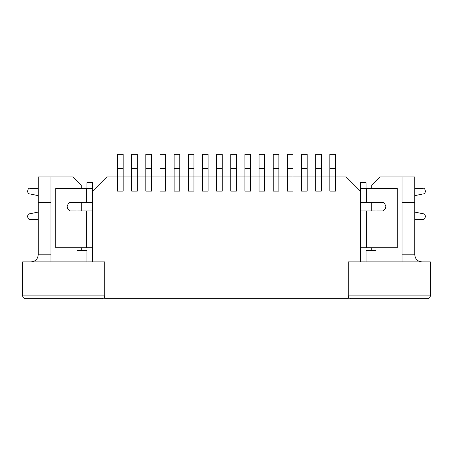 <?xml version="1.0" encoding="UTF-8"?>
<svg xmlns="http://www.w3.org/2000/svg" width="453" height="453" viewBox="0 0 453 453"><rect width="100%" height="100%" fill="white"/><g stroke="black" fill="none" stroke-linecap="round" stroke-linejoin="round"><path stroke-width="0.68" d="M329.841 154.303L335.503 154.303L329.841 154.303L329.841 168.459L335.503 168.459L335.503 154.303L335.503 168.459L329.841 168.459L329.841 176.953L335.503 176.953L335.503 168.459L335.503 176.953L329.841 176.953L329.841 191.109L335.503 191.109L335.503 176.953L335.503 191.109L329.841 191.109L329.841 154.303M315.684 154.303L321.347 154.303L315.684 154.303L315.684 168.459L321.347 168.459L321.347 154.303L321.347 168.459L315.684 168.459L315.684 176.953L321.347 176.953L321.347 168.459L321.347 176.953L315.684 176.953L315.684 191.109L321.347 191.109L321.347 176.953L321.347 191.109L315.684 191.109L315.684 154.303M301.528 154.303L307.191 154.303L301.528 154.303L301.528 168.459L307.191 168.459L307.191 154.303L307.191 168.459L301.528 168.459L301.528 176.953L307.191 176.953L307.191 168.459L307.191 176.953L301.528 176.953L301.528 191.109L307.191 191.109L307.191 176.953L307.191 191.109L301.528 191.109L301.528 154.303M287.372 154.303L293.034 154.303L287.372 154.303L287.372 168.459L293.034 168.459L293.034 154.303L293.034 168.459L287.372 168.459L287.372 176.953L293.034 176.953L293.034 168.459L293.034 176.953L287.372 176.953L287.372 191.109L293.034 191.109L293.034 176.953L293.034 191.109L287.372 191.109L287.372 154.303M273.216 154.303L278.878 154.303L273.216 154.303L273.216 168.459L278.878 168.459L278.878 154.303L278.878 168.459L273.216 168.459L273.216 176.953L278.878 176.953L278.878 168.459L278.878 176.953L273.216 176.953L273.216 191.109L278.878 191.109L278.878 176.953L278.878 191.109L273.216 191.109L273.216 154.303M259.059 154.303L264.722 154.303L259.059 154.303L259.059 168.459L264.722 168.459L264.722 154.303L264.722 168.459L259.059 168.459L259.059 176.953L264.722 176.953L264.722 168.459L264.722 176.953L259.059 176.953L259.059 191.109L264.722 191.109L264.722 176.953L264.722 191.109L259.059 191.109L259.059 154.303M244.903 154.303L250.566 154.303L244.903 154.303L244.903 168.459L250.566 168.459L250.566 154.303L250.566 168.459L244.903 168.459L244.903 176.953L250.566 176.953L250.566 168.459L250.566 176.953L244.903 176.953L244.903 191.109L250.566 191.109L250.566 176.953L250.566 191.109L244.903 191.109L244.903 154.303M230.747 154.303L236.409 154.303L230.747 154.303L230.747 168.459L236.409 168.459L236.409 154.303L236.409 168.459L230.747 168.459L230.747 176.953L236.409 176.953L236.409 168.459L236.409 176.953L230.747 176.953L230.747 191.109L236.409 191.109L236.409 176.953L236.409 191.109L230.747 191.109L230.747 154.303M216.591 154.303L222.253 154.303L216.591 154.303L216.591 168.459L222.253 168.459L222.253 154.303L222.253 168.459L216.591 168.459L216.591 176.953L222.253 176.953L222.253 168.459L222.253 176.953L216.591 176.953L216.591 191.109L222.253 191.109L222.253 176.953L222.253 191.109L216.591 191.109L216.591 154.303M202.434 154.303L208.097 154.303L202.434 154.303L202.434 168.459L208.097 168.459L208.097 154.303L208.097 168.459L202.434 168.459L202.434 176.953L208.097 176.953L208.097 168.459L208.097 176.953L202.434 176.953L202.434 191.109L208.097 191.109L208.097 176.953L208.097 191.109L202.434 191.109L202.434 154.303M188.278 154.303L193.941 154.303L188.278 154.303L188.278 168.459L193.941 168.459L193.941 154.303L193.941 168.459L188.278 168.459L188.278 176.953L193.941 176.953L193.941 168.459L193.941 176.953L188.278 176.953L188.278 191.109L193.941 191.109L193.941 176.953L193.941 191.109L188.278 191.109L188.278 154.303M174.122 154.303L179.784 154.303L174.122 154.303L174.122 168.459L179.784 168.459L179.784 154.303L179.784 168.459L174.122 168.459L174.122 176.953L179.784 176.953L179.784 168.459L179.784 176.953L174.122 176.953L174.122 191.109L179.784 191.109L179.784 176.953L179.784 191.109L174.122 191.109L174.122 154.303M159.966 154.303L165.628 154.303L159.966 154.303L159.966 168.459L165.628 168.459L165.628 154.303L165.628 168.459L159.966 168.459L159.966 176.953L165.628 176.953L165.628 168.459L165.628 176.953L159.966 176.953L159.966 191.109L165.628 191.109L165.628 176.953L165.628 191.109L159.966 191.109L159.966 154.303M145.809 154.303L151.472 154.303L145.809 154.303L145.809 168.459L151.472 168.459L151.472 154.303L151.472 168.459L145.809 168.459L145.809 176.953L151.472 176.953L151.472 168.459L151.472 176.953L145.809 176.953L145.809 191.109L151.472 191.109L151.472 176.953L151.472 191.109L145.809 191.109L145.809 154.303M131.653 154.303L137.316 154.303L131.653 154.303L131.653 168.459L137.316 168.459L137.316 154.303L137.316 168.459L131.653 168.459L131.653 176.953L137.316 176.953L137.316 168.459L137.316 176.953L131.653 176.953L131.653 191.109L137.316 191.109L137.316 176.953L137.316 191.109L131.653 191.109L131.653 154.303M117.497 154.303L123.159 154.303L117.497 154.303L117.497 168.459L123.159 168.459L123.159 154.303L123.159 168.459L117.497 168.459L117.497 176.953L123.159 176.953L123.159 168.459L123.159 176.953L117.497 176.953L117.497 191.109L123.159 191.109L123.159 176.953L123.159 191.109L117.497 191.109L117.497 154.303M360.418 188.278L397.224 188.278L360.418 188.278L360.418 191.109L360.418 182.616L360.418 188.278M414.778 219.422L422.706 219.422C425.707 220.3 426.398 213.573 423.283 213.816L414.778 212.049L423.283 213.816C426.398 213.573 425.707 220.3 422.706 219.422L414.778 219.422M414.778 195.651L423.283 193.884C426.398 194.127 425.707 187.4 422.706 188.278L414.778 188.278L422.706 188.278C425.707 187.4 426.398 194.127 423.283 193.884L414.778 195.651M360.418 202.434L366.364 202.434L366.364 188.278L366.364 202.434L381.653 202.434C383.663 202.191 385.078 203.607 385.899 206.681C385.078 209.756 383.663 211.172 381.653 210.928L360.418 210.928L366.364 210.928L366.364 247.734L366.364 210.928L381.653 210.928C383.663 211.172 385.078 209.756 385.899 206.681C385.078 203.607 383.663 202.191 381.653 202.434L360.418 202.434M360.418 247.734L397.224 247.734L397.224 188.278L397.224 247.734L360.418 247.734M366.081 182.616L366.081 188.278L366.081 182.616L360.418 182.616L366.081 182.616M38.222 188.278L30.294 188.278C27.293 187.4 26.602 194.127 29.717 193.878L38.222 195.656L29.717 193.878C26.602 194.127 27.293 187.4 30.294 188.278M86.636 202.434L92.582 202.434L86.636 202.434L86.636 188.278L86.636 202.434L71.348 202.434L86.636 202.434M92.582 191.109L92.582 188.278L55.776 188.278L55.776 247.734L92.582 247.734L86.636 247.734L86.636 210.928L86.636 247.734L55.776 247.734L55.776 188.278L92.582 188.278L92.582 261.891L104.756 261.891L104.756 298.697L348.244 298.697L348.244 261.891L360.418 261.891L360.418 191.109L346.262 176.953L335.503 176.953L335.503 191.109L329.841 191.109L329.841 176.953L321.347 176.953L321.347 191.109L315.684 191.109L315.684 176.953L307.191 176.953L307.191 191.109L301.528 191.109L301.528 176.953L293.034 176.953L293.034 191.109L287.372 191.109L287.372 176.953L278.878 176.953L278.878 191.109L273.216 191.109L273.216 176.953L264.722 176.953L264.722 191.109L259.059 191.109L259.059 176.953L250.566 176.953L250.566 191.109L244.903 191.109L244.903 176.953L236.409 176.953L236.409 191.109L230.747 191.109L230.747 176.953L222.253 176.953L222.253 191.109L216.591 191.109L216.591 176.953L208.097 176.953L208.097 191.109L202.434 191.109L202.434 176.953L193.941 176.953L193.941 191.109L188.278 191.109L188.278 176.953L179.784 176.953L179.784 191.109L174.122 191.109L174.122 176.953L165.628 176.953L165.628 191.109L159.966 191.109L159.966 176.953L151.472 176.953L151.472 191.109L145.809 191.109L145.809 176.953L137.316 176.953L137.316 191.109L131.653 191.109L131.653 176.953L123.159 176.953L123.159 191.109L117.497 191.109L117.497 176.953L106.738 176.953L92.582 191.109L106.738 176.953L117.497 176.953L117.497 191.109L123.159 191.109L123.159 176.953L131.653 176.953L131.653 191.109L137.316 191.109L137.316 176.953L145.809 176.953L145.809 191.109L151.472 191.109L151.472 176.953L159.966 176.953L159.966 191.109L165.628 191.109L165.628 176.953L174.122 176.953L174.122 191.109L179.784 191.109L179.784 176.953L188.278 176.953L188.278 191.109L193.941 191.109L193.941 176.953L202.434 176.953L202.434 191.109L208.097 191.109L208.097 176.953L216.591 176.953L216.591 191.109L222.253 191.109L222.253 176.953L230.747 176.953L230.747 191.109L236.409 191.109L236.409 176.953L244.903 176.953L244.903 191.109L250.566 191.109L250.566 176.953L259.059 176.953L259.059 191.109L264.722 191.109L264.722 176.953L273.216 176.953L273.216 191.109L278.878 191.109L278.878 176.953L287.372 176.953L287.372 191.109L293.034 191.109L293.034 176.953L301.528 176.953L301.528 191.109L307.191 191.109L307.191 176.953L315.684 176.953L315.684 191.109L321.347 191.109L321.347 176.953L329.841 176.953L329.841 191.109L335.503 191.109L335.503 176.953L346.262 176.953L360.418 191.109L360.418 261.891L348.244 261.891L348.244 298.697L104.756 298.697L104.756 261.891L92.582 261.891L92.582 191.109M92.582 210.928L71.348 210.928C69.337 211.172 67.922 209.756 67.101 206.681C67.922 203.607 69.337 202.191 71.348 202.434C69.337 202.191 67.922 203.607 67.101 206.681C67.922 209.756 69.337 211.172 71.348 210.928L92.582 210.928M38.222 212.049L29.705 213.816C26.591 213.567 27.282 220.3 30.277 219.422L38.222 219.422L30.277 219.422C27.282 220.3 26.591 213.567 29.705 213.816L38.222 212.049M86.919 188.278L86.919 182.616L92.582 182.616L92.582 188.278L92.582 182.616L86.919 182.616L86.919 188.278M77.01 250.566L86.919 250.566L86.919 261.891L86.919 250.566L77.01 250.566L77.01 247.734L77.01 250.566M366.081 250.566L375.99 250.566L375.99 247.734L375.99 250.566L366.081 250.566L366.081 261.891L366.081 250.566M50.963 176.953L72.763 176.953L81.257 185.447L81.257 188.278L81.257 185.447L77.01 181.2L77.01 188.278L77.01 181.2L72.763 176.953L50.963 176.953L50.963 261.891L50.963 176.953L38.222 176.953L50.963 176.953M380.237 176.953L402.038 176.953L402.038 261.891L402.038 176.953L380.237 176.953L375.99 181.2L380.237 176.953M371.743 250.566L371.743 247.734L371.743 250.566M371.743 210.928L371.743 202.434L371.743 210.928M371.743 188.278L371.743 185.447L375.99 181.2L371.743 185.447L371.743 188.278M375.99 210.928L375.99 202.434L375.99 210.928M375.99 188.278L375.99 181.2L375.99 188.278M81.257 202.434L81.257 210.928L81.257 202.434M81.257 247.734L81.257 250.566L81.257 247.734M77.01 202.434L77.01 210.928L77.01 202.434M348.244 261.891L430.35 261.891L348.244 261.891L348.244 295.866L348.244 261.891M22.65 261.891L104.756 261.891L22.65 261.891L22.65 295.866L22.65 261.891M22.65 295.866L104.756 295.866L104.756 261.891L104.756 295.866L22.65 295.866C22.831 297.576 23.771 298.516 25.481 298.697C23.771 298.516 22.831 297.576 22.65 295.866M348.244 295.866L430.35 295.866L430.35 261.891L430.35 295.866L348.244 295.866C348.425 297.576 349.365 298.516 351.075 298.697C349.365 298.516 348.425 297.576 348.244 295.866M101.925 298.697L25.481 298.697L101.925 298.697C103.635 298.516 104.575 297.576 104.756 295.866C104.575 297.576 103.635 298.516 101.925 298.697M427.519 298.697L351.075 298.697L427.519 298.697C429.229 298.516 430.169 297.576 430.35 295.866C430.169 297.576 429.229 298.516 427.519 298.697M402.038 254.812L414.778 254.812L414.778 202.434L402.038 202.434L414.778 202.434L414.778 254.812C415.225 259.082 417.587 261.443 421.856 261.891C417.587 261.443 415.225 259.082 414.778 254.812L402.038 254.812M414.778 176.953L414.778 202.434L414.778 176.953L402.038 176.953L414.778 176.953M38.222 254.812L38.222 176.953L38.222 254.812L50.963 254.812L38.222 254.812C37.775 259.082 35.413 261.443 31.144 261.891C35.413 261.443 37.775 259.082 38.222 254.812M50.963 202.434L38.222 202.434L50.963 202.434"/></g></svg>
